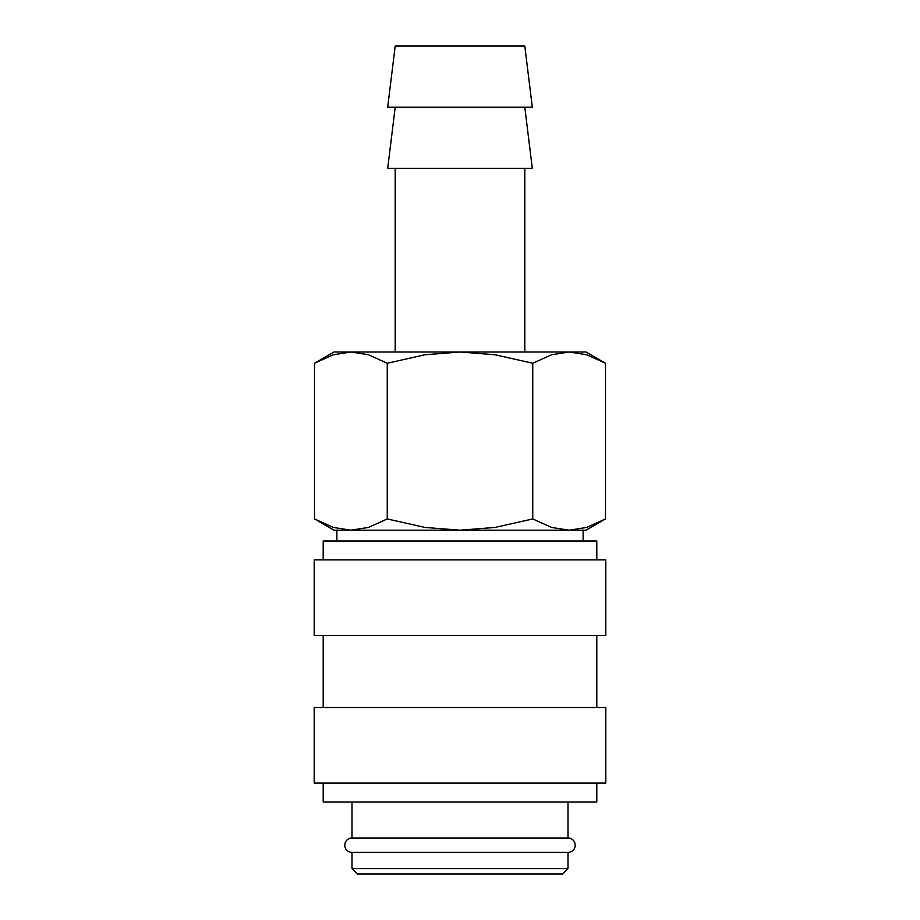 <?xml version="1.0" encoding="UTF-8"?>
<svg xmlns="http://www.w3.org/2000/svg" width="920" height="920" viewBox="0 0 920 920"><rect width="100%" height="100%" fill="white"/><g stroke="black" fill="none" stroke-linecap="round" stroke-linejoin="round"><path stroke-width="1.38" d="M352.003 801.998L352.003 838.005A7.199 7.199 0 0 0 344.804 845.204A7.199 7.199 0 0 0 352.003 852.403L352.003 868.595L357.397 874L562.603 874L567.996 868.595L567.996 852.403L352.003 852.403M567.996 852.403A7.199 7.199 0 0 0 575.195 845.204A7.199 7.199 0 0 0 567.996 838.005L567.996 801.998M596.804 559.9L596.804 540.995L323.196 540.995L323.196 559.9M605.797 635.501L605.797 559.9L314.203 559.9L314.203 635.501L605.797 635.501M596.804 707.503L596.804 635.501M323.196 635.501L323.196 707.503M605.797 783.104L605.797 707.503L314.203 707.503L314.203 783.104L605.797 783.104M323.196 783.104L323.196 801.998L596.804 801.998L596.804 783.104M524.803 352.003L524.803 168.394M395.197 168.394L395.197 352.003M532.312 107.203L524.803 46L395.197 46L387.688 107.203L532.312 107.203M395.197 107.203L387.688 168.394L532.312 168.394L524.803 107.203M605.498 363.25L586.005 352.003L569.123 352.003L586.638 354.763L605.498 363.25L605.498 518.949L586.638 527.436L569.123 530.196L583.119 530.196L583.119 540.995M333.994 352.003L314.502 363.25L333.362 354.763L350.876 352.003L569.123 352.003L551.597 354.763L532.749 363.25L495.041 354.763L460 352.003L424.959 354.763L387.251 363.25L368.402 354.763L350.876 352.003L333.994 352.003M569.123 530.196L551.597 527.436L532.749 518.949L495.041 527.436L460 530.196L586.005 530.196L605.498 518.949M314.502 518.949L333.994 530.196L460 530.196L424.959 527.436L387.251 518.949L368.402 527.436L350.876 530.196L333.362 527.436L314.502 518.949L314.502 363.25M350.876 530.196L336.881 530.196L336.881 540.995M352.003 838.005L567.996 838.005M352.003 868.595L567.996 868.595M387.251 518.949L387.251 363.25M532.749 518.949L532.749 363.25"/></g></svg>
